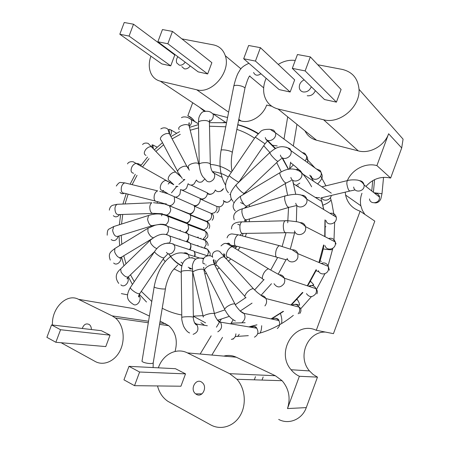<?xml version="1.0" encoding="UTF-8"?>
<svg xmlns="http://www.w3.org/2000/svg" width="450" height="450" viewBox="0 0 450 450"><rect width="100%" height="100%" fill="white"/><g stroke="black" fill="none" stroke-linecap="round" stroke-linejoin="round"><path stroke-width="0.67" d="M177.862 56.706C176.4 58.843 176.023 60.919 176.732 62.938L179.331 65.16C181.553 65.481 183.51 64.491 185.209 62.19M184.388 68.856C186.598 69.182 188.544 68.209 190.226 65.936C188.544 68.209 186.598 69.182 184.388 68.856L181.811 66.651M304.166 79.847C300.69 81.602 299.076 84.274 299.317 87.862C299.751 90.051 301.022 91.412 303.131 91.952C306.861 92.329 309.589 90.602 311.321 86.771M307.226 95.749C310.916 96.131 313.622 94.433 315.332 90.653C313.622 94.433 310.916 96.131 307.226 95.749M204.868 263.981L202.984 263.407M214.296 263.149L213.812 263.002M229.472 243.495C227.88 242.899 227.717 243.056 228.994 243.956L232.003 245.627L236.25 247.196M240.047 225.191L237.769 224.207M240.593 202.573L243.827 204.159M204.778 198.124C203.136 199.17 201.583 199.254 200.121 198.371L200.244 199.001C201.78 199.597 203.287 199.305 204.778 198.124C206.297 197.004 207.163 195.48 207.371 193.545L210.015 194.4L211.849 193.882C210.071 194.496 208.586 194.158 207.382 192.876L207.371 193.545C208.693 194.558 210.184 194.67 211.849 193.882C213.531 193.168 214.678 191.857 215.291 189.962C216.326 191.346 217.721 191.863 219.471 191.514C221.164 191.261 222.508 190.299 223.504 188.629L220.871 191.115M212.164 220.224C215.342 216.439 212.091 213.497 211.444 213.48L214.301 212.805C216.518 211.208 217.356 209.087 216.816 206.449L200.7 199.164M207.382 192.876L190.963 185.085M198.63 203.985C197.213 205.403 195.683 205.892 194.034 205.459L194.293 206.016C195.947 206.167 197.393 205.487 198.63 203.985L199.997 201.645L200.244 199.001M207.461 221.248C208.26 221.833 207.996 221.856 206.674 221.321L209.852 219.966C211.719 217.868 212.102 215.651 211.005 213.311L194.349 206.162M200.121 198.371L181.682 190.013M189.669 214.228L189.827 214.206C191.509 213.902 192.808 212.878 193.725 211.134C194.698 209.419 194.889 207.714 194.293 206.016M204.21 240.041L203.271 239.018L205.706 236.222C206.398 234.349 206.269 232.667 205.301 231.182L204.047 230.04L206.933 227.914C208.198 225.804 208.271 223.802 207.157 221.906L206.674 221.321L190.063 214.583M194.034 205.459L167.394 193.624L159.727 191.329M190.328 219.178C189.574 221.091 188.331 222.3 186.593 222.801L187.065 223.132C188.691 222.39 189.776 221.068 190.328 219.178C190.924 217.361 190.783 215.747 189.906 214.324L189.444 213.75C191.188 213.716 192.611 212.844 193.725 211.134M185.957 212.721L186.435 212.912M204.047 230.04L187.712 223.796M189.444 213.75L164.616 203.957L153.523 202.703M188.618 227.689C188.263 229.703 187.268 231.188 185.631 232.132L186.176 232.312C187.644 231.171 188.46 229.629 188.618 227.689L187.83 223.954L187.065 223.132M186.913 223.605L186.486 223.329M186.593 222.801L166.517 215.1L161.612 213.981C159.193 213.632 156.96 213.795 160.116 214.009M180.096 230.13L180.591 231.041M189.956 249.795L190.131 249.502C191.064 247.748 191.199 246.009 190.553 244.288L189.838 242.843L187.206 241.268C188.443 239.782 188.938 238.095 188.685 236.216L187.802 233.634L186.176 232.312M179.814 238.916L179.955 239.473M186.621 241.245C188.066 239.901 188.752 238.224 188.685 236.216M205.509 248.597L204.396 247.759L206.241 244.446L205.442 240.48L203.271 239.018M169.436 242.972C170.921 240.587 171.039 238.303 169.808 236.121L166.416 234.338C168.368 232.38 168.981 230.113 168.266 227.537L167.681 226.389L165.459 224.837C163.164 224.061 160.397 224.049 157.162 224.803M189.54 249.643C190.704 247.961 191.042 246.178 190.553 244.288M194.822 256.528C195.373 254.621 195.148 252.945 194.153 251.494L193.871 251.066L173.801 244.553L173.149 243.833M168.609 242.916L164.002 243.748M194.434 256.41C195.053 254.616 194.957 252.968 194.13 251.466M235.277 336.532L248.327 335.655M257.664 333.737C270.366 330.373 282.251 324.253 293.332 315.377M300.713 308.801L311.451 296.618M316.541 289.327L324.973 273.645M327.938 266.271L332.871 248.209M333.945 241.262L334.654 222.249M334.114 215.646L331.808 202.753L330.396 197.64M325.924 185.839L320.659 176.012M314.966 167.917L306.349 158.631M126.383 307.378L133.684 308.61L149.4 316.052M160.099 321.12L168.756 325.693C175.792 332.128 177.891 340.712 175.061 351.444M223.796 356.102C228.026 354.96 232.172 355.326 236.239 357.199L275.344 375.728L282.094 380.7C288.956 388.777 290.756 398.064 287.488 408.561L299.368 376.279L317.475 377.123L313.161 374.501L309.499 370.929C297.006 356.844 307.406 331.414 325.395 332.066M345.218 192.156L345.6 195.086C347.428 203.119 352.271 208.485 360.124 211.191L316.299 330.272C295.065 320.293 275.203 351.709 291.071 369.731C293.377 372.583 296.139 374.766 299.368 376.279M266.141 78.289C263.588 84.111 262.974 89.781 264.296 95.293C266.31 102.493 270.883 107.061 278.021 108.99L323.595 119.762L358.251 150.879C369.681 154.119 384.39 146.008 388.626 133.757L376.903 165.6C365.619 162.433 352.153 169.408 347.377 180.54M358.251 150.879L316.519 140.226C311.226 138.769 307.378 135.647 304.971 130.86M271.721 106.217L266.67 105.069C262.794 116.1 250.459 123.649 241.138 120.983L238.624 120.341M227.571 117.517L213.007 113.799M204.446 111.341L199.541 107.308M192.701 102.752L187.824 115.796C190.626 116.859 192.87 118.721 194.552 121.388M121.348 293.614L127.586 294.823L121.348 293.614M376.903 165.6L390.639 178.048L401.704 147.949L403.076 139.151L359.016 89.319C358.003 78.491 352.406 71.854 342.225 69.407L317.745 64.749M390.639 178.048C381.004 176.001 372.774 178.791 365.946 186.412M361.952 193.269C360.399 197.415 360.034 201.583 360.849 205.763L362.351 210.336L364.866 214.403M316.299 330.272L333.45 333.658L374.805 221.136L360.124 211.191M278.691 419.423C288.861 424.952 302.197 419.411 306.27 407.61L317.475 377.123M254.317 379.828L255.487 376.661M150.896 56.177C148.663 62.668 148.731 68.496 151.088 73.648C153.073 77.608 156.15 80.117 160.312 81.174L196.723 89.781C211.86 94.399 231.21 71.657 225.292 55.716C223.239 49.748 219.308 46.142 213.502 44.899L181.873 38.874M159.829 43.239L159.463 43.554M187.824 115.796L192.336 118.631M61.127 342.731L95.153 361.457C103.686 366.249 115.2 361.204 120.358 350.072C125.606 339.002 123.278 324.422 115.464 318.026L112.191 315.889L78.514 299.323C66.701 292.888 51.39 308.278 52.47 325.029M157.517 385.942C159.283 392.732 162.759 397.868 167.946 401.361L210.701 424.89C220.809 430.526 233.91 426.499 240.283 415.395C246.735 404.353 245.154 388.373 236.947 379.282L229.652 373.674L187.436 352.907C176.49 347.237 162.72 354.527 158.355 367.83M323.595 119.762C339.671 124.358 360.36 106.937 359.016 89.319M91.361 329.529C91.384 327.324 90.698 325.665 89.297 324.551C86.164 323.032 83.824 324.343 82.271 328.478M196.504 394.425C202.382 397.935 207.748 387 202.275 382.652C196.357 377.083 189.259 389.222 195.683 393.891L196.504 394.425M277.217 145.958L272.661 145.249M200.88 322.712L204.57 325.316M295.234 60.474C289.468 59.704 283.804 61.014 278.241 64.418M292.303 68.366L324.506 99.534L336.42 102.139L341.1 89.488L310.343 56.902L297.45 54.523L292.303 68.366L305.145 70.909L310.343 56.902M243.681 58.748L279.146 89.601L290.154 92.014L294.666 79.858L260.432 47.678L248.619 45.495L243.681 58.748L255.442 61.076L260.432 47.678M119.818 34.245L161.893 63.934L170.73 65.869L174.803 54.99L133.521 24.216L124.239 22.5L119.818 34.245L129.054 36.073L133.521 24.216M157.866 41.771L198.18 71.876L207.658 73.952L211.871 62.679L172.474 31.416L162.45 29.565L157.866 41.771L167.85 43.751L172.474 31.416M185.524 373.866L175.449 368.696L128.987 366.345L123.953 379.839L134.528 385.673L139.607 372.026L185.524 373.866L180.939 386.218L134.528 385.673M110.047 335.137L101.379 330.694L51.559 324.923L46.896 337.331L55.856 342.276L60.559 329.738L110.047 335.137L105.772 346.584L55.856 342.276M60.559 329.738L51.559 324.923M139.607 372.026L128.987 366.345M262.029 380.07L263.171 376.971M129.054 36.073L170.73 65.869M167.85 43.751L207.658 73.952M255.442 61.076L290.154 92.014M305.145 70.909L336.42 102.139M354.488 190.08L350.235 190.963L349.11 190.643C348.159 189.619 347.327 186.542 347.051 184.961C346.702 183.639 346.793 182.188 347.31 180.602L347.889 180.472M298.384 185.805L297.585 186.379M214.408 313.459L224.696 309.943M235.586 304.515L245.711 297.681M254.61 289.957L263.829 279.737M270.697 270.079L277.56 257.614M282.156 246.409L286.02 232.729M287.719 222.773L288.54 207.506M287.606 195.261L285.266 183.589M281.312 171.934L276.705 162.579M269.989 152.662L263.717 145.727M254.559 138.178C249.007 134.359 243.101 131.434 236.846 129.398M225.737 126.776L209.486 126.225M198.551 127.884L190.215 130.247M180.304 134.336L172.108 138.859M163.614 144.782L156.009 151.341M149.034 158.636L142.532 166.877M137.047 175.314L132.109 184.663M128.138 194.175L125.038 203.957M122.737 214.459L121.534 224.061M121.202 235.311L121.798 244.266M123.767 255.769L126.017 263.773M130.5 274.804L134.28 281.683M141.289 291.364L151.785 301.472M162.225 308.244C168.317 311.456 174.831 313.706 181.761 315M193.343 316.136L203.046 315.652M193.438 274.86L192.707 274.826M181.271 272.458L173.947 268.875M165.229 261.557L163.159 259.104M152.64 226.018L152.646 225.686M153.827 214.273L154.007 213.373M157.146 202.798L157.601 201.656M162.456 192.054L163.485 190.423M168.21 184.056L170.404 181.586M178.268 174.527L179.027 173.97M188.224 168.604L188.73 168.373M210.471 164.43C218.132 165.032 225.101 167.642 231.379 172.266M239.811 180.72L240.047 181.035M245.964 191.722L246.352 192.724M249.339 204.716L249.564 206.634M249.559 218.914L249.221 221.704M246.454 233.381L245.261 236.655M240.092 247.072L238.061 250.206M230.833 258.936L228.341 261.309M219.313 267.969L216.973 269.286M206.482 273.403L204.829 273.808M245.138 322.723L231.143 323.151M290.543 162.726C299.121 168.885 306.152 176.895 311.631 186.773M316.507 197.505L316.828 198.388M256.967 324.855L248.906 326.874L256.826 324.832M271.074 318.915L283.151 311.338M290.88 304.976L302.496 292.416M307.271 285.789L316.058 269.724M318.943 262.496L323.606 244.969M324.754 236.537L324.979 219.904M323.668 209.357L320.878 198.028M313.577 181.243L309.746 175.162M275.957 148.326L274.382 147.735M193.348 316.238L205.56 322.864M223.138 122.411L226.553 122.664M237.78 124.633C245.008 126.489 251.854 129.442 258.317 133.487M267.351 140.186L275.591 148.5M282.532 157.944L288.568 169.307M292.562 180.096L295.751 194.377M296.809 205.324L296.359 221.681M294.891 231.862L290.317 249.013M286.059 259.639L278.168 274.213M271.468 283.719L260.983 295.386M252.045 303.131L240.278 311.006M229.354 316.35L217.716 320.22M197.972 228.442L198.101 227.852M228.257 176.951C223.571 174.037 218.503 172.288 213.058 171.709M184.849 179.499L178.847 184.348M177.03 186.131L171.472 192.825M162.011 214.037L161.634 215.814M160.633 224.162L160.616 224.477M168.531 253.783L169.852 255.589C173.199 259.903 177.232 263.301 181.941 265.787M189.36 268.65L191.064 269.049M204.486 269.336L203.839 269.449M195.795 259.217L191.959 257.653L191.171 257.833M188.207 267.182L191.903 268.937M235.907 333.821C235.637 337.027 234.112 338.878 231.334 339.379M194.473 322.706L196.599 324.067C199.136 329.034 197.977 332.454 193.123 334.333M193.365 317.43L193.359 317.143C191.689 316.676 188.724 316.586 184.455 316.873C182.273 317.093 181.384 317.346 181.789 317.644C181.558 319.185 182.171 322.076 183.639 326.317C185.597 330.024 187.599 332.241 189.647 332.966M192.639 271.277C190.963 270.557 188.044 270.388 183.887 270.765C181.738 271.069 180.866 271.446 181.266 271.901L181.789 317.368M203.586 268.329L203.996 268.02M205.898 265.275L206.027 264.892M203.811 258.3L200.25 258.064M250.802 327.201C253.029 325.986 255.015 326.329 256.759 328.219C258.84 332.055 258.069 335.042 254.447 337.174M217.339 320.141L220.371 321.992C222.542 326.188 221.681 329.462 217.789 331.813M214.622 314.319L214.436 313.571C212.563 313.088 209.711 313.493 205.892 314.775C203.445 315.759 202.607 316.524 203.377 317.053M204.024 270.467L203.799 269.544C201.915 268.847 199.114 269.162 195.396 270.489C193.022 271.541 192.234 272.413 193.028 273.105L203.203 316.316M214.504 264.516L215.381 262.851M215.578 262.198L215.769 260.308M280.507 313.549L280.631 314.083M272.166 319.14C274.736 317.689 276.952 318.144 278.814 320.496C280.401 323.618 279.883 326.301 277.262 328.539M240.131 310.995L244.052 313.391C245.711 316.811 245.126 319.759 242.291 322.234M235.536 305.061L234.906 303.907C232.909 303.643 230.344 304.521 227.211 306.546C224.657 308.486 224.016 309.769 225.292 310.393C227.857 315.399 231.216 318.921 235.378 320.963M215.246 265.95L214.543 264.594C212.513 264.167 209.987 264.96 206.966 266.968C204.525 268.926 203.968 270.293 205.296 271.069L224.696 309.212M224.662 256.905L224.561 254.031M293.428 304.605L292.202 305.28M296.814 299.661L297.293 299.661L297.81 300.471M291.909 305.241C294.823 303.666 297.214 304.279 299.076 307.091C300.15 309.499 299.852 311.732 298.187 313.796M261.236 295.566C263.312 295.605 264.881 296.595 265.939 298.541C267.064 301.179 266.721 303.637 264.909 305.91M254.576 289.924L253.356 288.664C251.409 288.754 249.272 290.031 246.943 292.483C244.553 295.487 244.26 297.242 246.066 297.743M225.546 258.255L224.213 256.793C222.227 256.764 220.112 257.946 217.873 260.342C215.606 263.301 215.421 265.095 217.299 265.731L244.873 296.415M232.447 246.645L232.003 245.627L235.131 245.554M228.133 243.264L226.249 243.624M310.506 285.604L309.752 286.616M310.314 281.79L310.894 281.678L311.771 282.504M308.672 286.256C311.861 284.743 314.308 285.559 316.024 288.692C316.671 290.419 316.553 292.112 315.681 293.777C312.412 297.562 309.341 297.512 306.467 293.631M279.079 274.708C281.543 274.663 283.303 275.827 284.361 278.201C285.036 280.086 284.889 281.947 283.933 283.787C280.378 287.972 277.076 287.944 274.028 283.702M270.174 269.781L268.504 268.813C266.805 269.252 265.185 270.776 263.649 273.392C261.771 277.425 261.923 279.529 264.116 279.714M234.073 247.77L232.251 246.656C230.496 247.011 228.876 248.445 227.396 250.971C225.624 254.886 225.889 256.995 228.189 257.287L262.451 278.679M318.999 271.845L316.097 270.72M319.944 260.91L321.379 261.36M321.221 263.452C324.529 262.221 326.914 263.222 328.376 266.451L328.404 269.82C327.184 274.838 319.849 275.394 318.381 270.636M292.281 249.806C295.026 249.699 296.893 250.982 297.889 253.654L297.883 257.355C296.516 262.879 288.608 263.559 287.083 258.351M281.036 246.105L279.309 245.661C277.971 246.336 276.896 247.961 276.075 250.532C275.046 255.364 275.687 257.687 277.993 257.496L283.179 258.992C285.778 259.695 287.044 259.858 286.976 259.47M240.092 235.288L238.224 234.793C236.812 235.412 235.704 236.959 234.9 239.434C233.927 244.102 234.675 246.381 237.127 246.263L276.272 257.023M239.94 235.125L242.038 233.466M332.64 249.39C331.819 249.941 328.905 249.829 323.899 249.036L323.179 249.069M328.596 238.511C331.83 237.673 334.041 238.809 335.233 241.926L335.407 243.641C335.363 249.587 326.441 251.263 325.029 245.655M299.841 222.638C302.715 222.508 304.611 223.847 305.522 226.654L305.696 228.538C305.589 235.058 295.954 237.004 294.497 230.873M286.38 220.759L285.013 220.787C284.068 221.552 283.494 223.127 283.298 225.512C283.371 230.777 284.479 233.179 286.622 232.718C286.29 232.504 294.564 233.314 294.519 232.667M243.242 221.856L241.763 221.895C240.727 222.638 240.097 224.162 239.878 226.468C239.94 231.553 241.144 233.876 243.484 233.426L285.272 232.74M244.738 221.816L245.458 220.146M325.89 226.688L325.446 226.834M330.221 213.3C333.225 212.833 335.211 214.026 336.178 216.889L336.234 217.142C337.714 223.56 327.42 226.834 325.963 220.466M301.224 195.199C304.093 195.075 305.944 196.408 306.787 199.198L306.844 199.468C308.374 206.488 297.253 210.212 295.751 203.259M286.026 195.66L285.21 195.896C284.631 196.611 284.501 198.028 284.827 200.149C286.11 205.38 287.646 207.748 289.44 207.242L295.982 205.684M243.523 208.451L242.618 208.721C241.937 209.453 241.734 210.853 242.004 212.923C243.214 218.014 244.828 220.275 246.853 219.701L288.647 207.478M245.464 207.866L245.458 207.157M331.318 195.452C330.57 200.34 323.483 201.982 321.576 197.764M296.443 169.447C298.721 169.312 300.375 170.246 301.404 172.249L301.753 173.289C303.587 180.197 292.354 184.416 290.874 177.441M280.282 172.496L279.945 172.688C279.664 173.25 279.906 174.426 280.676 176.22C283.112 180.973 285.03 183.206 286.425 182.914L291.454 180.439M241.099 195.857L240.699 196.093C240.311 196.706 240.469 197.904 241.172 199.682C243.489 204.362 245.469 206.477 247.106 206.027L286.099 183.099M233.589 202.202L234.039 202.725M316.378 168.93L320.124 170.454L321.069 172.299C322.881 178.453 312.705 182.402 311.226 176.175M285.992 147.105L289.997 148.691L290.993 150.694C292.871 157.376 281.908 161.865 280.395 155.098M236.199 184.719L269.691 152.702L271.299 155.317C274.702 159.216 276.941 161.224 278.01 161.342L281.571 158.541M233.061 201.308C231.497 199.693 230.681 197.736 230.602 195.429C229.877 193.629 231.711 190.086 236.104 184.809C235.935 185.22 236.391 186.148 237.471 187.588C240.744 191.492 243.034 193.388 244.328 193.275L277.948 161.404M229.781 194.439L230.614 194.934M302.214 152.511L304.712 153.214L306.428 155.621C306.877 157.477 306.433 159.216 305.106 160.836M270.793 129.493L273.662 130.202L275.473 132.784C277.464 139.196 266.873 144.051 265.252 137.537M228.426 192.718C226.738 190.896 225.81 188.893 225.658 186.711C225.304 183.679 226.463 179.972 229.123 175.579L255.268 137.132L265.022 143.814L267.339 141.109M229.123 175.579L231.193 177.379C235.164 180.236 237.696 181.839 238.798 182.194L265.022 143.814M196.532 180.112C197.809 182.166 199.637 182.722 202.011 181.794L204.846 178.993L202.011 181.794C199.637 182.722 197.809 182.166 196.532 180.112M216.816 206.449L220.05 206.82C222.497 205.808 223.746 203.901 223.802 201.111L226.794 202.343C228.876 202.112 230.377 200.903 231.3 198.72C230.377 200.903 228.876 202.112 226.794 202.343L224.786 201.893L223.318 200.441M191.239 119.312C192.127 121.781 191.526 124.082 189.439 126.219C191.526 124.082 192.127 121.781 191.239 119.312L198.478 123.84L188.151 117.686C188.184 117.562 183.982 115.987 181.451 117.675C183.982 115.987 188.184 117.562 188.151 117.686L191.239 119.312M181.131 125.752C184.477 124.312 187.099 124.217 189.006 125.466L189.382 126.962L188.921 122.974C189.394 122.344 189.405 123.092 188.955 125.229C189.405 123.092 189.394 122.344 188.921 122.974L189.006 125.466C187.099 124.217 184.477 124.312 181.131 125.752C178.847 127.058 178.172 128.306 179.106 129.493C178.172 128.306 178.847 127.058 181.131 125.752M190.671 164.154C194.107 162.743 196.774 162.585 198.675 163.682L189.006 125.466L198.675 163.682C196.774 162.585 194.107 162.743 190.671 164.154C188.319 165.414 187.605 166.579 188.522 167.642C187.605 166.579 188.319 165.414 190.671 164.154M199.108 164.689L199.035 164.998L199.108 164.689M210.347 164.756L210.324 163.941C208.721 162.669 205.909 162.326 201.893 162.911C199.676 163.434 198.787 164.115 199.232 164.959C199.811 170.488 201.094 174.504 203.068 177.002L205.56 179.589C206.539 181.339 208.024 182.064 210.015 181.778C213.958 180.225 215.398 177.401 214.329 173.301L212.102 171.18M226.046 122.614L213.036 113.873C213.868 117.281 212.659 119.891 209.402 121.708M199.221 164.16L198.467 123.165C198.028 122.186 198.894 121.399 201.077 120.802C205.031 120.139 207.804 120.549 209.391 122.029L209.413 122.979M165.459 224.837C167.687 223.419 168.733 221.327 168.593 218.565L167.782 216.292L166.517 215.1C168.896 214.29 170.308 212.484 170.747 209.683L169.515 205.644C171.917 205.481 173.616 204.053 174.611 201.358L174.291 196.965C176.586 197.46 178.481 196.487 179.983 194.046L180.602 189.523C182.655 190.654 184.646 190.187 186.576 188.134L188.111 183.735C189.816 185.439 191.796 185.518 194.051 183.966L196.419 180.039M176.619 133.222L170.871 129.915C171.675 131.642 171.529 133.498 170.432 135.472M177.643 171.399L161.359 140.513C159.806 139.309 160.155 137.649 162.388 135.54C165.015 133.616 167.361 133.054 169.431 133.858L170.426 135.714M182.267 178.464L178.554 173.126C177.03 172.024 177.435 170.426 179.769 168.317C182.481 166.376 184.866 165.752 186.919 166.449L187.875 168.064M184.77 179.449L183.083 179.539M152.257 147.386L151.993 144.939L152.848 144.951L153.354 148.539M146.002 155.385C143.837 154.412 143.752 152.454 145.744 149.507C147.645 147.364 149.608 146.436 151.627 146.722L153.332 148.517M173.756 184.646L169.813 180.939C167.687 180.051 167.67 178.11 169.763 175.118C171.737 172.918 173.728 171.928 175.731 172.142L177.328 173.672M177.919 186.564L175.804 186.542M137.621 163.592L138.161 163.952M133.594 173.256C130.967 172.71 130.404 170.584 131.912 166.877C133.172 164.694 134.707 163.519 136.507 163.361L138.684 164.632M167.462 193.371L162.63 190.575C160.059 190.097 159.57 187.954 161.156 184.146C162.467 181.896 164.008 180.664 165.78 180.45L167.811 181.53M204.069 220.264L203.304 220.348M124.245 193.331C122.541 194.04 121.129 193.736 120.009 192.42M155.188 201.021L124.577 193.269C121.719 193.241 120.696 191.076 121.5 186.773C122.22 184.663 123.323 183.369 124.819 182.891L127.001 183.42M166.444 203.917L164.503 203.726L157.275 201.549C154.502 201.566 153.54 199.35 154.389 194.912C155.121 192.735 156.218 191.385 157.674 190.873L124.819 182.891L120.966 182.537C119.784 181.997 118.232 183.161 116.297 186.036M197.792 237.037L198.248 237.898M200.52 238.714L200.931 238.174M119.627 214.566C117.489 217.153 115.391 217.53 113.332 215.691M152.297 213.429L119.306 214.577C116.471 215.016 115.02 212.906 114.958 208.26C115.222 206.28 115.942 204.964 117.112 204.306L118.867 204.227M162.366 213.75L153.968 213.373C151.251 213.812 149.856 211.641 149.782 206.848C150.036 204.812 150.722 203.456 151.847 202.781L117.112 204.306L112.793 205.239C112.129 205.566 109.918 206.179 109.344 210.133M197.685 245.475L197.814 245.981M201.819 247.348L201.847 246.893M118.305 236.205C116.561 240.469 114.182 241.594 111.156 239.586M151.847 225.844L118.08 236.273C115.464 237.026 113.642 235.052 112.612 230.355L113.732 226.536L114.874 226.176M157.899 224.685L152.91 225.518C150.441 226.215 148.669 224.162 147.583 219.341L148.562 215.477L149.659 215.139M207.394 255.786L208.53 252.129L207.596 249.306L204.396 247.759M120.938 257.512C121.506 262.074 116.314 265.978 113.67 263.014M152.263 238.584L121.095 257.377C118.8 258.244 116.657 256.455 114.66 252.017L114.857 248.507L115.431 248.158M153.456 237.741C151.279 237.336 149.439 235.339 147.926 231.756L147.949 228.274L148.494 227.947M127.761 277.487C130.016 282.15 124.2 288.332 120.892 284.822M154.502 251.713L128.385 276.84C126.439 277.616 124.014 276.064 121.112 272.183L120.679 268.948M156.96 248.619C154.845 247.933 152.797 246.201 150.817 243.428L150.182 240.339M166.438 252.354C169.993 257.417 177.626 249.379 173.801 244.553L171.979 243.585C164.678 242.252 158.895 244.896 154.643 251.511L130.466 287.342C124.802 297.231 128.222 300.752 132.356 303.705M138.898 295.206C142.763 299.452 136.654 307.89 132.654 303.846M167.552 254.199L164.025 257.822L139.793 293.574C138.127 294.081 135.472 292.815 131.822 289.766C130.663 288.619 130.213 287.809 130.466 287.342M164.025 257.822C162.523 258.081 159.902 256.719 156.161 253.727C154.958 252.624 154.451 251.888 154.643 251.511M196.723 89.781L228.628 112.196M238.821 119.351L241.138 120.983M160.312 81.174L205.341 111.167M78.514 299.323L133.684 308.61M112.191 315.889L148.551 321.238M159.806 322.892L165.651 323.752M187.436 352.907L236.239 357.199M287.488 408.561L306.27 407.61M229.652 373.674L275.344 375.728M388.626 133.757L401.704 147.949M225.619 185.186C220.247 176.377 218.717 164.818 221.04 150.497C220.972 149.811 222.502 149.676 225.63 150.086C229.297 150.727 231.525 151.493 232.329 152.381L244.856 88.639M221.107 150.165L233.736 86.422C233.724 85.449 235.277 85.123 238.399 85.438C242.032 86.04 244.221 86.94 244.952 88.144C247.236 80.302 248.895 76.213 249.919 75.876M260.955 73.778C257.563 76.033 255.111 75.6 253.597 72.495M278.021 108.99L316.519 140.226M153.304 362.357L153.231 362.784C152.201 364.731 140.529 362.509 142.099 360.675L154.17 286.881M165.499 288.394L165.454 288.664C164.542 289.856 152.752 287.702 154.215 286.616C155.458 279.832 157.691 273.538 160.898 267.733C165.178 260.966 166.956 259.549 170.19 256.832C175.252 253.305 180.304 251.274 188.364 254.509C187.172 253.007 185.653 252.518 183.819 253.029M189.349 257.918L188.364 254.509L199.671 258.047M181.013 262.181L182.739 263.492M374.771 193.371L377.229 193.596M381.994 193.736L374.006 192.763M373.393 192.285L374.586 179.651M369.484 198.917C370.142 205.054 380.469 203.333 379.367 196.987C378.737 194.254 376.999 192.881 374.147 192.876C378.191 192.375 380.228 197.499 379.367 196.987L364.061 184.933C363.499 182.273 361.868 180.827 359.156 180.607M353.683 187.065C354.341 193.545 365.192 191.632 364.061 184.933C362.627 182.481 360.849 180.99 358.729 180.461C358.166 179.904 351.377 179.376 347.316 180.607L321.891 186.829M292.489 180.039L293.625 183.904L321.913 201.561L323.752 209.407M181.862 266.096C177.081 263.537 173.076 260.032 169.852 255.589L171.332 256.033M325.159 220.005L325.041 236.683M323.938 245.126C323.601 247.573 321.463 257.192 319.337 262.659M316.468 269.887L307.699 285.936M302.929 292.545L291.285 305.083M283.523 311.423L271.367 318.977M146.503 302.029L139.331 294.311M132.424 284.439L128.368 276.857M123.964 265.764L121.579 257.085M119.655 245.576L119.031 235.98M119.368 224.747L120.645 214.532M122.923 204.053L126.186 193.68M130.118 184.179L135.293 174.268M140.721 165.819L147.544 157.044M154.451 149.698L162.484 142.639M170.904 136.614L179.634 131.636M189.489 127.373L198.495 124.622M209.526 122.681L226.541 122.721M237.735 124.858C244.856 126.788 251.612 129.769 258.002 133.796M265.984 139.612L267.126 140.58M267.401 140.822L275.22 148.697M281.812 157.427L288.382 169.346M198.726 228.729L198.855 228.139M246.24 206.572L246.358 207.596M246.302 219.971L246.066 221.782M243.118 233.595L242.257 235.862M236.818 246.341L235.328 248.535M227.666 257.276L226.001 258.756M216.349 265.258L215.28 265.787M232.408 339.159L233.376 339.024M239.243 334.311L237.617 336.527M192.656 271.378L193.359 317.143C193.185 318.285 193.579 320.186 194.535 322.847C195.795 324.714 196.476 325.322 196.577 324.669L196.599 324.067L207.338 325.749M195.677 259.296C193.286 257.873 190.839 257.484 188.331 258.148C183.977 259.813 182.621 263.588 182.498 264.077C181.732 265.877 181.322 268.346 181.26 271.485M213.576 262.367L214.397 262.62M203.799 269.544L214.436 313.571C214.74 316.063 216.281 318.842 219.06 321.913L256.759 328.219C255.949 326.329 254.081 326.008 251.162 327.262M251.044 327.24L251.167 326.396M260.151 333.045C260.933 330.857 261.338 331.161 261.692 325.71M203.49 258.874C203.417 258.716 199.35 257.226 196.521 258.789C193.146 259.779 192.071 266.749 192.352 266.653L192.814 272.199M203.777 267.283L203.524 267.677M213.154 260.162L214.543 264.594L234.906 303.907C235.344 305.291 237.156 307.721 240.334 311.192C244.294 314.291 243.456 313.059 244.052 313.391L278.814 320.496C279.107 320.377 278.826 319.894 277.965 319.05C276.036 317.902 274.196 317.947 272.452 319.196M280.457 313.582C281.452 316.688 281.908 319.084 281.824 320.76L281.666 323.544M202.967 262.845C202.624 260.325 203.349 258.322 205.149 256.849C207.844 255.375 210.285 255.336 212.479 256.736M214.121 263.717L214.076 260.201M292.162 305.308C294.266 304.093 296.263 303.941 298.147 304.858L299.554 305.224C299.548 303.593 298.794 301.742 297.293 299.661L297.09 299.363M212.681 257.349C212.051 255.527 212.327 253.89 213.519 252.433C216.754 249.593 219.836 251.325 219.954 251.831L253.356 288.664L257.355 292.506L262.266 296.274L265.939 298.541L299.076 307.091L300.257 307.929C301.309 309.915 301.134 311.782 299.728 313.543M223.92 256.483L223.684 253.778M232.037 246.532L232.088 245.773L236.188 247.292M308.931 286.341L313.481 285.019C314.229 285.283 313.363 284.169 310.894 281.678L310.556 281.385M220.995 245.914C226.001 241.234 226.553 243.973 232.251 246.656L268.504 268.813L280.069 275.254L284.361 278.201L316.024 288.692C317.436 290.396 317.723 292.123 316.884 293.861M321.542 263.588L322.909 262.924M227.081 237.87C227.796 235.395 229.421 234.079 231.958 233.921L238.224 234.793L279.309 245.661L292.106 249.727L297.889 253.654L328.376 266.451L329.327 270.169M324.377 273.836L324.872 273.876M231.514 228.971C231.441 223.509 236.059 222.019 241.763 221.895L285.013 220.787C285.615 220.472 289.434 220.781 296.471 221.709C299.683 222.03 302.698 223.678 305.522 226.654L335.233 241.926L336.021 244.001M234.231 219.859C232.425 214.627 235.221 210.915 242.618 208.721L285.21 195.896C291.949 194.333 296.606 193.933 299.171 194.698C301.382 194.676 303.919 196.178 306.787 199.198L336.358 217.221M245.976 219.966L244.378 220.449M331.059 199.907C329.884 201.814 327.15 203.58 322.858 205.211M235.277 210.971C231.182 206.629 232.987 201.673 240.699 196.093L279.945 172.688C287.319 168.064 294.165 167.76 300.499 171.771L301.753 173.289L331.284 193.146M246.729 206.257L244.485 208.159M244.671 208.102L244.901 207.653M299.784 183.127L296.139 185.473M269.691 152.702C274.652 148.686 279.382 144.731 287.736 147.825L290.993 150.694L321.069 172.299C321.947 175.506 324.433 176.839 317.638 183.971M310.697 175.815L310.387 176.102M244.237 193.359L243.023 194.709M293.394 164.886L289.524 168.829M255.268 137.132L260.528 131.625C261.917 129.938 265.118 129.161 270.129 129.308L275.473 132.784L306.428 155.621C307.789 157.776 308.132 160.076 307.451 162.518M199.271 165.69L198.675 163.682L199.271 165.69M209.492 120.808L209.779 119.886L209.391 122.029L210.324 163.941C210.617 168.007 211.584 170.944 213.238 172.749L222.024 177.379M198.444 122.248L198.748 118.626C198.529 118.192 200.638 112.095 203.737 111.572C210.234 110.464 211.039 112.731 213.036 113.873M189.354 170.19L186.919 166.449L169.431 133.858L168.131 130.14C168.688 129.111 164.722 126.321 160.802 128.914M170.871 129.915C169.678 129.313 168.998 129.195 168.817 129.561C169.149 129.741 169.425 131.316 169.656 134.286M218.908 207.017C219.583 209.627 218.914 211.551 216.9 212.788M152.848 144.951L157.134 147.184M180.883 176.749L175.731 172.142L148.494 143.741C148.77 143.359 144.332 142.065 142.605 144.574M137.936 163.575L141.221 165.105M173.711 184.714L133.689 162.051C133.869 161.691 128.745 160.903 127.564 163.89M209.002 228.538C210.87 225.309 208.592 222.508 207.157 221.906L190.311 215.089M204.806 239.794L207.619 237.178C208.547 233.837 206.235 231.638 205.301 231.182L188.235 224.679M167.316 204.829L189.906 214.324M198.349 237.938L198.186 237.184M208.052 245.559C208.209 243.641 207.338 241.948 205.442 240.48L188.19 234.287M161.589 224.246L162.489 224.572M107.207 235.198C107.173 231.463 107.837 229.388 109.198 228.977L113.732 226.536L148.562 215.477C155.559 213.188 161.961 213.458 167.782 216.292L187.83 223.954M198.169 246.105L198.09 245.61M159.795 224.499L160.301 224.263M210.037 255.825L210.167 253.136L207.596 249.306L190.187 243.394M161.229 234.332L161.556 234.444M110.278 260.083C107.64 253.029 111.15 251.595 114.857 248.507L147.949 228.274L154.834 225.321C156.364 224.955 162.208 223.166 167.681 226.389L187.802 233.634M120.549 257.709L119.739 258.328M207.467 255.808L194.153 251.494M118.738 283.416C114.919 278.1 115.504 273.336 120.493 269.134L150.013 240.497C159.547 232.537 165.105 233.567 169.712 235.986L189.838 242.843M214.031 260.218L213.705 259.504M128.211 277.009L127.086 278.865L127.305 278.072M139.011 294.947L140.017 295.144M139.793 293.574C138.538 295.892 138.24 297.006 138.892 296.921L138.836 295.358M225.292 55.716L240.981 68.856M249.722 76.174L263.672 87.857M115.464 318.026L148.303 322.751M159.564 324.371L168.756 325.693M221.254 319.23L216.433 327.178M211.174 335.852L200.149 354.026M233.156 319.809L230.766 323.769M222.536 337.376L211.849 355.05M236.947 379.282L282.094 380.7M291.071 369.731L309.499 370.929M345.6 195.086L360.849 205.763M195.683 393.891L201.988 393.857M231.992 171.366C230.94 165.234 231.053 158.906 232.329 152.381M233.826 85.95C235.643 78.531 237.471 73.626 239.304 71.224C240.621 68.141 243.838 65.509 248.951 63.332M284.001 139.072L287.696 116.843M289.474 169.138L290.649 162.107M293.344 145.969L296.955 124.358M177.756 264.983L172.699 270.506C171.551 271.648 166.652 280.401 165.454 288.664L153.231 362.784L153.101 367.566M371.756 190.991L372.735 180.63M374.692 202.877C379.125 203.355 380.942 198.833 380.947 198.439L382.005 193.629L383.546 177.328M321.339 197.82L349.667 191.098M315.231 197.393L319.657 197.775"/></g></svg>
